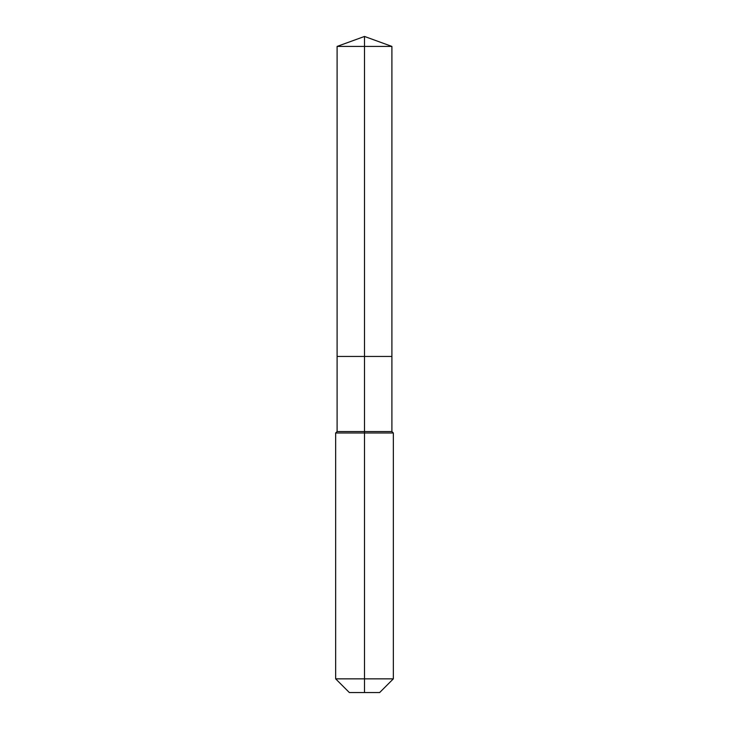 <?xml version="1.0" encoding="UTF-8"?>
<svg xmlns="http://www.w3.org/2000/svg" width="729" height="729" viewBox="0 0 729 729"><rect width="100%" height="100%" fill="white"/><g stroke="black" fill="none" stroke-linecap="round" stroke-linejoin="round"><path stroke-width="1.09" d="M335.659 678.854L393.341 678.854L379.645 692.55L349.355 692.55L335.659 678.854L335.659 432.99L364.5 432.99L364.5 431.55L337.099 431.55L337.099 356.445L364.5 356.445L364.5 46.419L391.901 46.419L364.5 36.45L364.5 46.419L337.099 46.419L337.099 356.445L391.901 356.445L391.901 46.419M364.5 431.55L391.901 431.55L391.901 356.445L364.5 356.445L364.5 431.55M364.5 692.55L364.5 432.99L393.341 432.99L391.901 431.55M364.5 36.45L337.099 46.419M393.341 678.854L393.341 432.99M337.099 431.55L335.659 432.99"/></g></svg>
